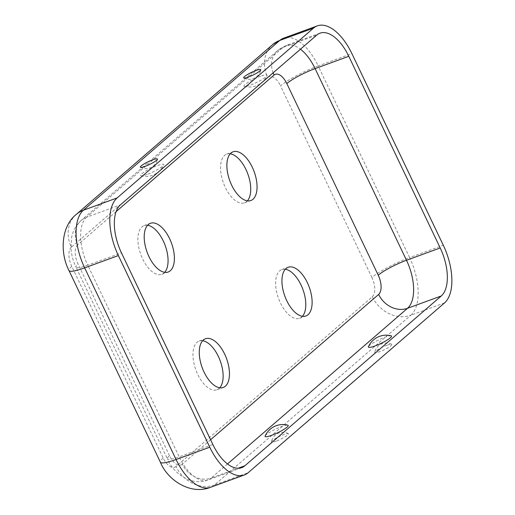 <?xml version="1.0" encoding="UTF-8"?>
<svg xmlns="http://www.w3.org/2000/svg" width="515" height="515" viewBox="0 0 515 515"><rect width="100%" height="100%" fill="white"/><g stroke="black" fill="none" stroke-linecap="round" stroke-linejoin="round"><path stroke-width="0.39" stroke-dasharray="2.58 1.93" d="M147.09 174.437A12.811 2.073 154.5 0 1 141.007 175.789A12.811 2.073 154.5 0 1 151.301 168.148A12.811 2.073 154.5 0 1 163.719 164.955A12.811 2.073 154.5 0 1 147.09 174.437M260.635 76.252A12.811 2.073 -25.5 0 0 248.14 82.31A12.811 2.073 -25.5 0 0 244.342 86.436A12.811 2.073 -25.5 0 0 256.425 82.542A12.811 2.073 -25.5 0 0 267.053 75.602A12.811 2.073 -25.5 0 0 260.635 76.252M230.218 153.798A25.924 12.997 70 0 0 226.755 154.12A25.924 12.997 70 0 0 223.426 182.934A25.924 12.997 70 0 0 244.522 202.833A25.924 12.997 70 0 0 246.653 201.565A25.924 12.997 70 0 0 247.38 200.85M164.716 272.332A25.924 12.997 -110 0 1 163.989 273.047A25.924 12.997 -110 0 1 161.858 274.315A25.924 12.997 -110 0 1 140.762 254.416A25.924 12.997 -110 0 1 144.091 225.602A25.924 12.997 -110 0 1 147.554 225.28M302.447 316.294A25.924 12.997 -110 0 1 301.719 317.015A25.924 12.997 -110 0 1 299.588 318.276A25.924 12.997 -110 0 1 278.493 298.378A25.924 12.997 -110 0 1 281.821 269.57A25.924 12.997 -110 0 1 285.284 269.248M202.62 340.73A25.924 12.997 70 0 0 199.157 341.052A25.924 12.997 70 0 0 195.829 369.86A25.924 12.997 70 0 0 216.924 389.765A25.924 12.997 70 0 0 219.049 388.497A25.924 12.997 70 0 0 219.783 387.782M265.122 435.999A12.811 2.073 154.5 0 1 275.75 429.059A12.811 2.073 154.5 0 1 287.834 425.165M391.168 335.812A12.811 2.073 -25.5 0 0 385.085 337.164A12.811 2.073 -25.5 0 0 368.457 346.647M276.182 441.123A9.463 1.532 154.5 0 1 271.392 441.741A9.463 1.532 154.5 0 1 279.291 436.475A9.463 1.532 154.5 0 1 288.349 433.649A9.463 1.532 154.5 0 1 285.175 436.791A9.463 1.532 154.5 0 1 276.182 441.123M387.055 345.25A9.463 1.532 -25.5 0 0 374.727 352.389A9.463 1.532 -25.5 0 0 383.945 349.891A9.463 1.532 -25.5 0 0 391.683 344.297A9.463 1.532 -25.5 0 0 387.055 345.25M210.654 487.261A46.665 23.4 -110 0 0 214.485 484.988A31.106 26.439 -130.9 0 1 175.982 466.506L372.319 296.73A31.106 26.439 -130.9 0 0 410.822 315.219L214.485 484.988L248.198 472.693M210.59 439.739L182.304 464.195A23.33 19.828 -130.9 0 0 211.182 478.062A38.889 19.499 -110 0 1 207.989 479.961A38.889 19.499 -110 0 1 179.162 456.831L212.875 444.529M227.501 463.951L211.182 478.062L238.039 468.264M273.085 72.866A23.33 19.828 49.1 0 1 277.72 50.509A23.33 19.828 49.1 0 1 283.07 47.374L86.732 217.15L120.446 204.848M116.107 211.62L77.681 244.844A23.33 19.828 49.1 0 1 81.383 220.278L277.72 50.509L286.263 45.481A38.889 19.499 -110 0 0 283.07 47.374L316.783 35.078M76.297 214.395A31.106 26.439 49.1 0 0 71.36 247.149L267.691 77.379A31.106 26.439 49.1 0 1 272.628 44.625M372.319 296.73A15.553 7.802 70 0 0 371.914 277.521A31.106 5.041 154.5 0 1 409.599 257.571L318.186 65.926L351.899 53.631M371.914 277.521L280.501 85.87A31.106 5.041 154.5 0 1 318.186 65.926A46.665 23.4 -110 0 0 283.598 38.174M444.535 302.917L410.822 315.219A46.665 23.4 70 0 0 409.599 257.571L443.312 245.275M175.982 466.506A15.553 7.802 -110 0 1 163.178 458.009L71.765 266.364A31.106 5.041 -25.5 0 0 68.971 270.536M163.178 458.009A31.106 5.041 -25.5 0 0 160.384 462.18M71.36 247.149A15.553 7.802 70 0 0 71.765 266.364M267.691 77.379A15.553 7.802 -110 0 1 280.501 85.87M319.976 33.179L286.263 45.481A38.889 19.499 -110 0 1 300.464 49.189M77.681 244.844A15.553 7.802 70 0 0 78.087 264.06A23.33 3.779 -25.5 0 0 75.995 267.188C73.278 261.588 71.617 255.492 71.006 248.906L71.669 237.286C72.37 233.54 74.482 226.581 81.383 220.278A23.33 19.828 49.1 0 1 86.732 217.15A38.889 19.499 70 0 0 87.75 265.186L121.463 252.884M182.304 464.195A15.553 7.802 -110 0 1 169.499 455.704A23.33 3.779 -25.5 0 0 167.401 458.833L75.995 267.188A23.33 3.779 -25.5 0 0 87.75 265.186L179.162 456.831A23.33 3.779 -25.5 0 1 167.401 458.833C173.323 473.748 192.037 486.501 207.989 479.961L241.702 467.659M169.499 455.704L78.087 264.06M243.827 77.952A11.736 11.736 0 0 0 260.783 69.86M288.349 433.649A11.736 11.736 0 0 0 271.392 441.741M391.683 344.297A11.736 11.736 0 0 0 374.727 352.389M244.342 86.436A19.512 19.512 0 0 0 267.053 75.602M140.492 167.304A11.736 11.736 0 0 0 157.448 159.212M141.007 175.789A19.512 19.512 0 0 0 163.719 164.955M216.924 389.765L223.246 387.454M199.157 341.052L205.479 338.748M299.588 318.276L305.91 315.972M281.821 269.57L288.143 267.266M161.858 274.315L168.18 272.01M144.091 225.602L150.412 223.298M244.522 202.833L250.844 200.522M226.755 154.12L233.076 151.816"/><path stroke-width="0.77" d="M244.895 465.76A38.889 19.499 -110 0 1 241.702 467.659A38.889 19.499 -110 0 1 212.875 444.529L121.463 252.884A38.889 19.499 70 0 1 120.446 204.848L316.783 35.078A38.889 19.499 -110 0 1 319.976 33.179A38.889 19.499 -110 0 1 348.803 56.309L440.209 247.953A38.889 19.499 70 0 1 441.233 295.99L244.895 465.76L238.039 468.264M443.312 245.275L351.899 53.631A46.665 23.4 -110 0 0 317.311 25.872A46.665 23.4 -110 0 0 313.474 28.151L117.143 197.921A46.665 23.4 70 0 0 118.366 255.569L209.779 447.213A46.665 23.4 -110 0 0 244.368 474.965A46.665 23.4 -110 0 0 248.198 472.693L444.535 302.917A46.665 23.4 70 0 0 443.312 245.275M256 70.478A9.463 1.532 -25.5 0 0 247 74.81A9.463 1.532 -25.5 0 0 243.827 77.952A9.463 1.532 -25.5 0 0 252.884 75.126A9.463 1.532 -25.5 0 0 260.783 69.86A9.463 1.532 -25.5 0 0 256 70.478M247.38 200.85A25.924 12.997 70 0 0 247.85 174.019A25.924 12.997 70 0 0 230.218 153.798M147.554 225.28A25.924 12.997 -110 0 1 165.186 245.507A25.924 12.997 -110 0 1 164.716 272.332M285.284 269.248A25.924 12.997 -110 0 1 302.917 289.469A25.924 12.997 -110 0 1 302.447 316.294M219.783 387.782A25.924 12.997 70 0 0 220.253 360.951A25.924 12.997 70 0 0 202.62 340.73M271.54 435.349A12.811 2.073 154.5 0 1 265.122 435.999A19.512 19.512 0 0 1 287.834 425.165A12.811 2.073 154.5 0 1 284.035 429.291A12.811 2.073 154.5 0 1 271.54 435.349M368.457 346.647A12.811 2.073 -25.5 0 0 380.875 343.454A12.811 2.073 -25.5 0 0 391.168 335.812A19.512 19.512 0 0 0 368.457 346.647M145.121 166.351A9.463 1.532 154.5 0 1 140.492 167.304A9.463 1.532 154.5 0 1 148.23 161.71A9.463 1.532 154.5 0 1 157.448 159.212A9.463 1.532 154.5 0 1 145.121 166.351M231.628 185.104A25.924 12.997 70 0 0 250.844 200.522A25.924 12.997 70 0 0 252.974 199.26A25.924 12.997 70 0 0 253.283 169.448A25.924 12.997 70 0 0 233.076 151.816A25.924 12.997 70 0 0 231.628 185.104M148.957 256.586A25.924 12.997 70 0 0 168.18 272.01A25.924 12.997 70 0 0 170.304 270.742A25.924 12.997 70 0 0 170.62 240.93A25.924 12.997 70 0 0 150.412 223.298A25.924 12.997 70 0 0 148.957 256.586M286.694 300.554A25.924 12.997 70 0 0 305.91 315.972A25.924 12.997 70 0 0 308.041 314.71A25.924 12.997 70 0 0 308.35 284.892A25.924 12.997 70 0 0 288.143 267.266A25.924 12.997 70 0 0 286.694 300.554M204.024 372.036A25.924 12.997 70 0 0 223.246 387.454A25.924 12.997 70 0 0 225.37 386.192A25.924 12.997 70 0 0 225.686 356.38A25.924 12.997 70 0 0 205.479 338.748A25.924 12.997 70 0 0 204.024 372.036M227.501 463.951L407.519 308.292A23.33 19.828 -130.9 0 1 378.641 294.426L210.59 439.739M117.143 197.921L83.43 210.217A31.106 26.439 49.1 0 0 76.297 214.395L272.628 44.625A31.106 26.439 49.1 0 1 279.761 40.447L83.43 210.217A46.665 23.4 70 0 0 84.653 267.864L118.366 255.569M378.641 294.426A15.553 7.802 70 0 0 378.235 275.21A23.33 3.779 154.5 0 1 406.496 260.255A38.889 19.499 70 0 1 407.519 308.292L441.233 295.99M378.235 275.21L286.823 83.565A23.33 3.779 154.5 0 1 315.09 68.604L406.496 260.255L440.209 247.953M160.384 462.18C167.459 480.064 190.563 495.404 210.654 487.261A46.665 23.4 -110 0 1 176.059 459.509L84.653 267.864A31.106 5.041 -25.5 0 1 68.971 270.536L160.384 462.18A31.106 5.041 -25.5 0 0 176.059 459.509L209.779 447.213M313.474 28.151L279.761 40.447A46.665 23.4 -110 0 1 283.598 38.174L317.311 25.872M300.464 49.189A38.889 19.499 -110 0 1 315.09 68.604L348.803 56.309M273.085 72.866A23.33 19.828 49.1 0 0 274.012 75.074A15.553 7.802 -110 0 1 286.823 83.565M274.012 75.074L116.107 211.62M76.297 214.395C61.163 226.214 59.689 252.608 68.971 270.536M283.598 38.174L272.628 44.625M210.654 487.261L244.368 474.965"/></g></svg>
